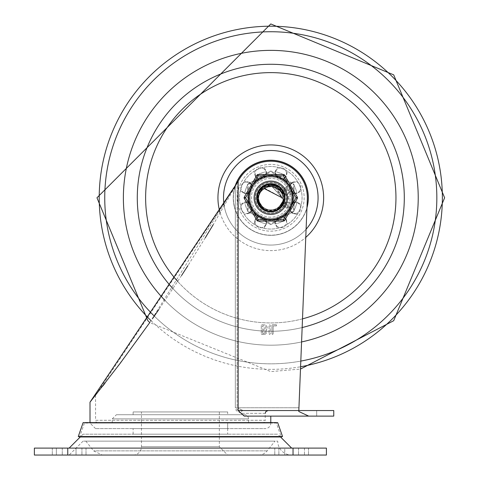<?xml version="1.0" encoding="UTF-8"?>
<svg xmlns="http://www.w3.org/2000/svg" width="479" height="479" viewBox="0 0 479 479"><rect width="100%" height="100%" fill="white"/><g stroke="black" fill="none" stroke-linecap="round" stroke-linejoin="round"><path stroke-width="0.36" stroke-dasharray="2.4 1.8" d="M270.791 164.405A33.374 33.374 0 0 0 241.883 214.466A33.374 33.374 0 0 0 299.692 214.466A33.374 33.374 0 0 0 270.791 164.405A33.374 33.374 0 0 0 241.883 214.466A33.374 33.374 0 0 0 299.692 214.466A33.374 33.374 0 0 0 270.791 164.405M270.791 176.224A21.555 21.555 0 0 0 252.122 208.557A21.555 21.555 0 0 0 289.454 208.557A21.555 21.555 0 0 0 270.791 176.224A21.555 21.555 0 0 0 252.122 208.557A21.555 21.555 0 0 0 289.454 208.557A21.555 21.555 0 0 0 270.791 176.224M270.791 150.496A47.283 47.283 0 0 0 229.842 221.424A47.283 47.283 0 0 0 311.739 221.424A47.283 47.283 0 0 0 270.791 150.496M224.214 205.922A47.283 47.283 0 0 0 306.099 229.225L300.489 369.058L270.791 371.614L149.777 322.571L238.805 180.104A36.542 36.542 0 0 1 307.302 199.246L306.099 229.225A47.283 47.283 0 0 1 224.214 205.922A47.283 47.283 0 0 0 306.099 229.225A47.283 47.283 0 0 1 224.214 205.922M270.791 64.276A133.503 133.503 0 0 0 155.172 264.534A133.503 133.503 0 0 0 386.403 264.534A133.503 133.503 0 0 0 270.791 64.276A133.503 133.503 0 0 0 155.172 264.534A133.503 133.503 0 0 0 386.403 264.534A133.503 133.503 0 0 0 270.791 64.276A133.503 133.503 0 0 0 155.172 264.534A133.503 133.503 0 0 0 386.403 264.534A133.503 133.503 0 0 0 270.791 64.276A133.503 133.503 0 0 0 155.172 264.534A133.503 133.503 0 0 0 386.403 264.534A133.503 133.503 0 0 0 270.791 64.276M270.791 50.373A147.406 147.406 0 0 0 143.131 271.485A147.406 147.406 0 0 0 398.45 271.485A147.406 147.406 0 0 0 270.791 50.373A147.406 147.406 0 0 0 143.131 271.485A147.406 147.406 0 0 0 398.45 271.485A147.406 147.406 0 0 0 270.791 50.373M165.021 300.459A147.406 147.406 0 0 0 301.578 341.94A147.406 147.406 0 0 1 165.021 300.459M172.955 288.621A133.503 133.503 0 0 0 302.159 327.546M234.662 187.552A37.548 37.548 0 0 0 260.636 233.932A37.548 37.548 0 0 0 306.961 207.856M270.791 160.231A37.548 37.548 0 0 0 238.273 216.556A37.548 37.548 0 0 0 303.309 216.556A37.548 37.548 0 0 0 270.791 160.231M249.643 193.606A21.555 21.555 0 0 0 288.693 209.784A21.555 21.555 0 0 0 258.786 179.876A21.555 21.555 0 0 0 249.643 193.606L244.697 193.606A26.423 26.423 0 0 1 249.391 182.283L252.888 185.78L249.391 182.283A26.423 26.423 0 0 0 244.697 193.606L249.643 193.606M249.236 197.779A21.555 21.555 0 0 1 281.568 179.116A21.555 21.555 0 0 1 281.568 216.448A21.555 21.555 0 0 1 249.236 197.779M248.667 219.903A31.291 31.291 0 0 1 262.69 167.56A31.291 31.291 0 0 1 301.016 205.88A31.291 31.291 0 0 1 248.667 219.903A31.291 31.291 0 0 0 297.279 181.128A31.291 31.291 0 0 0 240.284 204.737A31.291 31.291 0 0 0 248.667 219.903M258.786 215.682L255.289 219.178L258.786 215.682M249.391 213.281L252.888 209.784L249.391 213.281A26.423 26.423 0 0 1 244.697 201.952A26.423 26.423 0 0 0 249.391 213.281A26.423 26.423 0 0 1 244.697 201.952L249.643 201.952L244.697 201.952L240.284 204.737L244.697 201.952A26.423 26.423 0 0 0 249.391 213.281L244.302 214.436L249.391 213.281M266.617 223.873A26.423 26.423 0 0 1 255.289 219.178A26.423 26.423 0 0 0 266.617 223.873L266.617 218.927L266.617 223.873A26.423 26.423 0 0 1 255.289 219.178L254.133 224.268L255.289 219.178A26.423 26.423 0 0 0 266.617 223.873L263.839 228.285L266.617 223.873M255.289 176.38L258.786 179.876L255.289 176.38A26.423 26.423 0 0 1 266.617 171.692A26.423 26.423 0 0 0 255.289 176.38A26.423 26.423 0 0 1 266.617 171.692L266.617 176.631L266.617 171.692L263.839 167.273L266.617 171.692A26.423 26.423 0 0 0 255.289 176.38L254.133 171.29L255.289 176.38M244.697 193.606A26.423 26.423 0 0 1 249.391 182.283L244.302 181.128L249.391 182.283A26.423 26.423 0 0 0 244.697 193.606L240.284 190.828L244.697 193.606M274.964 171.692L274.964 176.631L274.964 171.692A26.423 26.423 0 0 1 286.286 176.38A26.423 26.423 0 0 0 274.964 171.692A26.423 26.423 0 0 1 286.286 176.38L282.796 179.876L286.286 176.38L287.442 171.29L286.286 176.38A26.423 26.423 0 0 0 274.964 171.692L277.742 167.273L274.964 171.692M292.19 182.283L288.693 185.78L292.19 182.283A26.423 26.423 0 0 1 296.878 193.606A26.423 26.423 0 0 0 292.19 182.283A26.423 26.423 0 0 1 296.878 193.606L291.939 193.606L296.878 193.606L301.297 190.828L296.878 193.606A26.423 26.423 0 0 0 292.19 182.283L297.279 181.128L292.19 182.283M288.693 209.784L292.19 213.281L288.693 209.784M286.286 219.178L282.796 215.682L286.286 219.178A26.423 26.423 0 0 1 274.964 223.873A26.423 26.423 0 0 0 286.286 219.178A26.423 26.423 0 0 1 274.964 223.873L274.964 218.927L274.964 223.873L277.742 228.285L274.964 223.873A26.423 26.423 0 0 0 286.286 219.178L287.442 224.268L286.286 219.178M296.878 201.952A26.423 26.423 0 0 1 292.19 213.281A26.423 26.423 0 0 0 296.878 201.952L291.939 201.952L296.878 201.952A26.423 26.423 0 0 1 292.19 213.281L297.279 214.436L292.19 213.281A26.423 26.423 0 0 0 296.878 201.952L301.297 204.737L296.878 201.952M255.115 222.19A5.562 5.562 0 0 0 263.462 227.01A5.562 5.562 0 0 0 263.462 217.376A5.562 5.562 0 0 0 255.115 222.19A5.562 5.562 0 0 1 263.462 217.376A5.562 5.562 0 0 1 263.462 227.01A5.562 5.562 0 0 1 255.115 222.19M276.97 226.124A5.562 5.562 0 0 0 286.274 223.633A5.562 5.562 0 0 0 279.461 216.819A5.562 5.562 0 0 0 276.97 226.124A5.562 5.562 0 0 1 279.461 216.819A5.562 5.562 0 0 1 286.274 223.633A5.562 5.562 0 0 1 276.97 226.124M295.202 213.454A5.562 5.562 0 0 0 300.016 205.108A5.562 5.562 0 0 0 290.382 205.108A5.562 5.562 0 0 0 295.202 213.454A5.562 5.562 0 0 1 290.382 205.108A5.562 5.562 0 0 1 300.016 205.108A5.562 5.562 0 0 1 295.202 213.454M299.136 191.6A5.562 5.562 0 0 0 296.639 182.295A5.562 5.562 0 0 0 289.825 189.109A5.562 5.562 0 0 0 299.136 191.6A5.562 5.562 0 0 1 289.825 189.109A5.562 5.562 0 0 1 296.639 182.295A5.562 5.562 0 0 1 299.136 191.6M286.466 173.368A5.562 5.562 0 0 0 278.119 168.554A5.562 5.562 0 0 0 278.119 178.188A5.562 5.562 0 0 0 286.466 173.368A5.562 5.562 0 0 1 278.119 178.188A5.562 5.562 0 0 1 278.119 168.554A5.562 5.562 0 0 1 286.466 173.368M264.612 169.434A5.562 5.562 0 0 0 255.307 171.931A5.562 5.562 0 0 0 262.121 178.745A5.562 5.562 0 0 0 264.612 169.434A5.562 5.562 0 0 1 262.121 178.745A5.562 5.562 0 0 1 255.307 171.931A5.562 5.562 0 0 1 264.612 169.434M246.38 182.104A5.562 5.562 0 0 0 241.56 190.45A5.562 5.562 0 0 0 251.194 190.45A5.562 5.562 0 0 0 246.38 182.104A5.562 5.562 0 0 1 251.194 190.45A5.562 5.562 0 0 1 241.56 190.45A5.562 5.562 0 0 1 246.38 182.104M242.446 203.958A5.562 5.562 0 0 0 244.937 213.263A5.562 5.562 0 0 0 251.75 206.455A5.562 5.562 0 0 0 242.446 203.958A5.562 5.562 0 0 1 251.75 206.455A5.562 5.562 0 0 1 244.937 213.263A5.562 5.562 0 0 1 242.446 203.958M291.651 197.779A20.86 20.86 0 0 1 260.36 215.843A20.86 20.86 0 0 1 260.36 179.715A20.86 20.86 0 0 1 291.651 197.779A20.86 20.86 0 0 0 260.36 179.715A20.86 20.86 0 0 0 260.36 215.843A20.86 20.86 0 0 0 291.651 197.779M308.201 197.779A37.41 37.41 0 0 1 252.086 230.177A37.41 37.41 0 0 1 252.086 165.387A37.41 37.41 0 0 1 308.201 197.779M234.967 187.008A37.41 37.41 0 0 0 260.678 233.794A37.41 37.41 0 0 0 306.985 207.233M304.434 448.099L274.79 448.099L304.434 448.099L304.434 455.05L308.506 455.05L274.79 455.05L304.434 455.05L304.434 448.099M284.766 455.05L308.506 455.05L278.868 455.05L284.766 455.05L284.766 448.099L274.79 448.099L284.766 448.099L284.766 455.05M76.029 448.099L52.289 448.099L86.004 448.099L76.029 448.099L76.029 455.05L52.289 455.05L86.004 455.05L62.264 455.05L86.004 455.05L76.029 455.05L76.029 448.099M56.36 455.05L62.264 455.05L56.36 455.05L56.36 448.099L86.004 448.099L56.36 448.099L56.36 455.05M293.04 455.05L293.04 448.099L326.415 448.099L326.415 455.05L34.38 455.05L34.38 448.099L67.755 448.099L67.755 455.05M274.964 441.141L85.831 441.141L274.964 441.141L267.174 450.877A11.119 11.119 0 0 1 258.492 455.05L102.302 455.05L258.492 455.05M141.461 411.94L219.334 411.94L141.461 411.94L141.461 446.703A8.347 8.347 0 0 1 133.114 455.05L227.681 455.05L133.114 455.05M291.651 455.05L69.144 455.05L291.651 455.05A13.909 13.909 0 0 1 277.742 441.141L83.053 441.141L277.742 441.141M291.651 448.099L69.144 448.099L291.651 448.099M280.526 436.974L277.742 434.19L83.053 434.19L277.742 434.19M227.681 411.94L133.114 411.94L227.681 411.94L227.681 414.724L133.114 414.724L227.681 414.724M227.681 428.627L133.114 428.627L227.681 428.627L227.681 423.065L133.114 423.065L227.681 423.065L133.114 423.065L227.681 423.065L227.681 434.19L133.114 434.19L227.681 434.19M244.368 414.724L116.427 414.724L244.368 414.724A4.173 4.173 0 0 1 248.541 418.891L248.541 423.065L112.254 423.065L248.541 423.065M293.04 448.099L67.755 448.099M298.788 411.491L298.824 410.551L298.788 411.491L308.686 416.113L333.761 416.113L333.761 410.551L298.824 410.551L298.788 411.491M102.763 386.074L95.566 395.223L235.339 186.337L235.339 407.767L236.183 410.545L241.111 413.329A2.784 1.988 -90 0 1 243.098 410.551L298.824 410.551L243.098 410.551A2.784 1.988 90 0 0 241.111 413.329L235.339 407.767L237.141 407.767L243.098 410.551L237.141 407.767L298.938 407.767L298.824 410.551L307.302 199.246A36.542 36.542 0 0 0 238.805 180.104A1567.306 1567.306 0 0 1 237.141 183.104L235.339 186.337L237.141 183.104A1567.306 1567.306 0 0 0 238.805 180.104L238.153 181.331L238.153 410.551L244.26 416.113L270.791 416.113M316.679 416.113L333.761 416.113L316.679 416.113L316.679 410.551L333.761 410.551L316.679 410.551L316.679 416.113M270.791 422.604L270.791 423.065A5.562 5.562 0 0 1 265.228 428.627L95.566 428.627L265.228 428.627M104.937 383.278L137.12 340.335L152.675 318.433M285.113 197.779A14.322 14.322 0 0 0 263.63 185.379A14.322 14.322 0 0 0 263.63 210.185A14.322 14.322 0 0 0 285.113 197.779A14.322 14.322 0 0 1 263.63 210.185A14.322 14.322 0 0 1 263.63 185.379A14.322 14.322 0 0 1 285.113 197.779A14.322 14.322 0 0 0 263.63 185.379A14.322 14.322 0 0 0 263.63 210.185A14.322 14.322 0 0 0 285.113 197.779A14.322 14.322 0 0 1 263.63 210.185A14.322 14.322 0 0 1 263.63 185.379A14.322 14.322 0 0 1 285.113 197.779A14.322 14.322 0 0 1 270.791 212.107A14.322 14.322 0 0 1 256.469 197.779A14.322 14.322 0 0 1 270.791 183.457A14.322 14.322 0 0 1 285.113 197.779A14.322 14.322 0 0 0 270.791 183.457A14.322 14.322 0 0 0 256.469 197.779A14.322 14.322 0 0 0 270.791 212.107A14.322 14.322 0 0 0 285.113 197.779M234.997 186.954L213.209 224.675M205.269 237.835L187.912 265.653M181.577 275.497L158.884 309.464M238.153 181.331A36.542 36.542 0 0 1 307.302 199.246L298.824 410.551L238.153 410.551M264.258 334.444L265.234 334.252L266.563 332.923L266.51 330.851L265.875 330.121L266.845 329.151L267.234 327.684L267.001 326.528L265.414 324.948L261.887 324.714L261.283 325.313L261.283 333.845L261.887 334.444L265.234 334.252L266.563 332.923L266.51 330.851L265.875 330.121L266.845 329.151L267.234 327.684L267.001 326.528L265.414 324.948L261.887 324.714L261.283 325.313L261.283 333.845L261.887 334.444L264.258 334.444M269.03 333.845L269.635 334.444L270.24 333.845L270.24 325.313L269.635 324.714L269.03 325.313L269.03 333.845L269.635 334.444L270.24 333.845L270.24 325.313L269.635 324.714L269.03 325.313L269.03 333.845M271.94 333.845L272.545 334.444L273.15 333.845L273.15 325.912L276.467 325.912L276.335 324.714L272.545 324.714L271.94 325.313L271.94 333.845L272.545 334.444L273.15 333.845L273.15 325.912L276.467 325.912L276.335 324.714L272.545 324.714L271.94 325.313L271.94 333.845M265.228 413.329L241.111 413.329L265.228 413.329L265.228 420.287L95.566 420.287A2.784 2.784 0 0 0 98.351 423.065L262.444 423.065L98.351 423.065M264.258 329.45L262.492 329.45L262.492 325.912L264.941 326.049L265.881 326.995L265.498 328.929L264.258 329.45L262.492 329.45L262.492 325.912L264.258 325.912L264.258 329.45M264.258 333.246L262.492 333.246L262.492 330.654L265.168 331.031L265.552 331.947L265.168 332.863L262.492 333.246L262.492 330.654L265.168 331.031L265.444 332.456L264.258 333.246M282.532 436.513L78.263 436.513M281.221 436.974L79.574 436.974L84.442 423.065L276.353 423.065L281.221 436.974M276.353 423.065L84.442 423.065L83.13 422.604L277.664 422.604L276.353 423.065M286.502 197.779A15.717 15.717 0 0 0 262.935 184.17A15.717 15.717 0 0 0 262.935 211.389A15.717 15.717 0 0 0 286.502 197.779A15.717 15.717 0 0 1 262.935 211.389A15.717 15.717 0 0 1 262.935 184.17A15.717 15.717 0 0 1 286.502 197.779M270.791 176.991A20.789 20.789 0 0 1 291.579 197.779A20.789 20.789 0 0 1 270.791 218.574A20.789 20.789 0 0 1 250.002 197.779A20.789 20.789 0 0 1 270.791 176.991A20.789 20.789 0 0 1 291.579 197.779A20.789 20.789 0 0 1 270.791 218.574A20.789 20.789 0 0 1 250.002 197.779A20.789 20.789 0 0 0 270.791 218.574A20.789 20.789 0 0 0 291.579 197.779A20.789 20.789 0 0 0 270.791 176.991A20.789 20.789 0 0 0 250.002 197.779A20.789 20.789 0 0 1 270.791 176.991M264.073 188.642L282.107 197.779L277.359 188.558L279.724 190.355L281.562 192.708L283.149 197.3L283.203 200.108L282.67 202.725L280.125 207.293L276.82 210.077L281.951 205.725L284.388 199.45L284.49 197.779L284.388 199.45L281.951 205.725L276.82 210.077L270.234 211.467L264.761 210.077L262.019 207.91L260.169 205.515L258.78 202.288L258.319 198.869L258.786 195.564L260.109 192.552L261.654 190.558L264.216 188.558A11.322 11.322 0 0 1 277.359 188.558L282.113 197.779L275.281 187.385M284.376 196.073L284.49 197.779L283.933 193.923L280.514 188.127L274.742 184.666L268.018 184.367L261.965 187.301L258.037 192.774L257.193 199.45L259.63 205.725L264.755 210.077L271.342 211.467L276.82 210.077A13.699 13.699 0 0 1 264.761 210.077M281.64 206.138L276.988 210L270.419 211.473L263.941 209.646L259.121 204.952L257.109 198.528L258.409 191.923L262.69 186.732L268.929 184.211L275.617 184.96L281.143 188.81L284.167 194.821L284.484 197.779L282.508 190.69L277.718 185.96L271.252 184.092L264.677 185.523L259.576 189.912L257.181 196.204L258.073 202.874L262.037 208.317L268.108 211.215L274.832 210.868L280.574 207.365L283.963 201.545L284.484 197.779L283.538 192.774L279.616 187.301L273.563 184.367L266.839 184.666L261.067 188.127L257.642 193.923L257.397 200.653L260.378 206.683L265.875 210.568L272.557 211.365L278.814 208.886L283.131 203.719L284.49 197.779L283.131 203.719L278.814 208.88L272.557 211.365L265.875 210.568L260.378 206.683L257.397 200.653L257.642 193.923L261.067 188.127L266.839 184.666L273.91 184.439M274.599 184.625L279.616 187.301L282.855 191.295M282.975 191.528L283.664 193.103M283.748 193.342L284.49 197.779L284.167 194.821L281.143 188.81L275.617 184.96L268.929 184.211L262.69 186.732L258.409 191.923L257.109 198.528L259.115 204.952L263.941 209.646L270.419 211.473L276.988 210L282.059 205.575L284.406 199.264L284.49 197.779L283.963 201.545L280.574 207.365L274.832 210.868L268.108 211.215L262.037 208.317L258.073 202.874L257.181 196.204L259.576 189.912L264.677 185.523L271.252 184.092L278.125 186.211M278.616 186.541L282.508 190.69L284.364 195.965M284.388 196.121L284.484 197.48M284.448 196.665L283.394 192.438L279.341 187.055L266.48 184.756L257.522 194.276L260.606 206.976L272.928 211.335L283.311 203.395L284.466 197.785L282.329 190.361L270.88 184.062L259.349 190.205L258.199 203.222L268.468 211.305L280.85 207.114L284.484 197.767L284.125 194.642L281.017 188.666L275.443 184.894L268.749 184.235L262.54 186.84L258.331 192.091L257.121 198.713L259.217 205.108L264.103 209.736L270.605 211.478L277.149 209.91L282.161 205.419L284.43 199.078L284.49 197.779L284.101 194.456L275.275 184.816L262.384 186.936L257.115 198.899L264.252 209.844L277.323 209.844L284.466 198.899L284.508 197.785L284.448 199.084L277.161 209.934L264.091 209.754L257.109 198.713L258.337 192.091L262.54 186.846L268.749 184.235L275.443 184.894L281.017 188.666L284.125 194.642L284.484 197.779L282.412 190.528L277.557 185.87L271.066 184.086L264.51 185.607L259.468 190.067L257.163 196.39L258.145 203.048L262.175 208.431L268.288 211.251L275.006 210.814L280.706 207.233L284.011 201.372L284.49 197.779L283.472 192.6L279.473 187.187L273.377 184.331L266.659 184.72L260.935 188.259L257.594 194.103L257.433 200.833L260.498 206.826L266.049 210.634L272.743 211.341L278.964 208.772L283.215 203.551L284.442 198.899M284.316 199.959L281.736 206.018M284.412 199.21L283.329 203.3M282.311 205.186L280.071 207.856M279.862 208.042L278.515 209.095M277.311 209.826L273.018 211.299M271.749 211.443L266.312 210.724M266.025 210.622L265.534 210.431M264.588 209.994L260.684 207.03M260.013 206.239L257.433 200.833L257.594 194.103L260.935 188.265L266.659 184.72L273.377 184.331L279.233 186.99M280.071 187.708L283.67 193.115M283.346 192.283L284.466 197.785L282.233 190.205L270.695 184.062L259.247 190.361L258.271 203.395L268.653 211.335L280.969 206.976L284.484 197.767L283.796 202.072M283.73 202.27L280.874 207.054M280.083 207.844L274.293 211.023M273.485 211.209L268.569 211.299M267.15 210.988L263.211 209.191M263.109 209.125L261.618 207.958M260.75 207.102L258.253 203.306M257.744 201.952L257.229 195.839M257.283 195.51L259.313 190.295M260.073 189.247L265.007 185.361M266.222 184.87L270.791 184.08M271.952 184.134L276.275 185.229M276.527 185.343L278.137 186.217M278.329 186.343L282.263 190.295M282.832 191.247L284.484 197.492M283.634 193.013L284.49 197.779L284.053 194.276L275.102 184.756L262.241 187.055L257.127 199.084L264.42 209.934L277.485 209.748L282.359 205.102L284.46 198.719L284.49 197.785L279.197 186.942L266.3 184.816L257.48 194.456L260.732 207.114L273.108 211.305L283.382 203.228L284.466 197.785L283.311 203.395L272.928 211.335L260.606 206.976L257.54 194.229M258.241 192.259L266.174 184.858M269.497 184.146L279.197 186.936M281.514 189.259L284.46 196.827M284.49 197.785L283.251 192.091L279.035 186.846L272.832 184.235L266.132 184.894L260.558 188.666L257.457 194.642L257.57 201.372L260.875 207.233L266.569 210.814L273.287 211.251L279.401 208.437L283.436 203.048L284.49 197.779L280.85 207.114M279.191 208.61L268.336 211.281M266.306 210.736L258.289 203.437L259.426 205.419L263.384 209.305M257.552 201.354L259.313 190.259M260.666 188.534L270.809 184.062M272.988 184.247L282.269 190.265M274.389 210.999L267.192 210.999M283.616 192.965L284.466 197.785L283.382 203.222L273.108 211.305L260.732 207.114L257.48 194.456L266.3 184.816L277.371 185.756M280.838 188.457L284.436 196.498M284.412 199.234L284.4 196.204L282.005 189.912L276.904 185.523L270.33 184.092L263.863 185.96L259.067 190.69L257.103 197.126L258.444 203.719L262.761 208.88L269.018 211.365L275.706 210.568L281.203 206.683L284.185 200.653L284.484 197.779L283.173 191.923L278.892 186.732L272.653 184.211L265.965 184.96L260.438 188.81L257.415 194.821L257.618 201.545L261.001 207.365L266.749 210.868L273.467 211.215L279.544 208.317L283.508 202.874L284.49 197.779L283.987 194.103L280.64 188.265L274.922 184.72L268.198 184.331L262.103 187.187L258.109 192.6L257.169 199.264L259.522 205.569L264.594 210L271.156 211.473L277.634 209.646L282.46 204.952L284.49 197.779L282.46 204.952L277.634 209.646L271.162 211.473L264.594 210L259.522 205.575L257.169 199.264L258.109 192.6L262.103 187.187L268.198 184.331L274.916 184.72L280.64 188.259L283.987 194.103L284.484 197.779L284.418 196.39L282.107 190.067L277.072 185.607L270.515 184.086L264.025 185.87L259.169 190.528L257.115 196.941L258.367 203.551L262.618 208.772L268.839 211.341L275.533 210.634L281.077 206.826L284.143 200.833L284.484 197.779L282.724 204.503M278.628 209.018L271.713 211.449M265.635 210.473L259.84 206.012M257.355 200.462L257.912 193.109M261.223 187.978L267.671 184.439M273.772 184.409L280.257 187.882M284.358 199.647L283.041 203.904M281.778 205.964L277.473 209.736L272.252 211.401M270.012 211.455L266.126 210.664M257.109 197.013L260.097 189.217M264.743 185.487L272.108 184.146M278.149 186.229L282.927 191.432M284.406 196.294L282.107 190.067L277.072 185.607L270.509 184.086L264.025 185.87L259.169 190.528L257.115 196.941L258.367 203.551L262.618 208.772L268.839 211.341L275.533 210.634L281.077 206.826L284.143 200.833L284.484 197.779L283.436 203.048L279.401 208.431L273.287 211.251L266.569 210.814L260.875 207.233L257.57 201.372L257.457 194.642L260.558 188.666L266.132 184.894L272.832 184.235L279.035 186.84L282.7 191.007M284.472 198.438L283.891 201.779M282.508 204.874L280.407 207.533M277.718 209.598L274.599 210.94M271.916 211.431L267.875 211.167M265.276 210.323L261.851 208.161M260.241 206.515L257.989 202.653M257.367 200.509L257.211 195.965M257.69 193.779L259.714 189.72M261.169 188.025L264.893 185.415M266.983 184.625L271.491 184.098M273.707 184.397L277.922 186.086M279.73 187.403L282.628 190.893M283.592 192.911L284.484 197.366M276.82 210.077L270.587 211.478M267.48 211.071L264.252 209.82M260.935 207.293L258.989 204.737M257.648 201.641L257.103 198.276M257.397 194.917L258.504 191.726M260.384 188.876L262.893 186.588M265.869 184.996L269.162 184.181M272.563 184.199L275.844 185.05M278.814 186.678L281.293 188.989M283.131 191.839L284.215 195.055M272.796 186.636L269.773 186.505M267.246 187.032L264.552 188.331M271.982 186.523L282.095 197.785L274.964 187.259M274.653 187.139L269.443 186.541M269.114 186.582L264.264 188.528M264.755 188.205L282.113 197.779L282.095 198.396M264.216 188.558L282.113 197.779L276.922 188.265M271.803 186.505L265.845 187.594M277.365 188.564L282.113 197.779L272.312 186.565M275.515 187.493L272.461 186.582M271.749 186.499L266.929 187.139M266.264 187.403L265.3 187.876M258.319 198.869A12.514 12.514 0 0 0 270.791 210.299A12.514 12.514 0 0 0 283.257 198.869A12.514 12.514 0 0 0 270.791 185.265A12.514 12.514 0 0 0 258.319 198.869M270.791 219.334A21.555 21.555 0 0 1 252.122 187.002A21.555 21.555 0 0 1 289.454 187.002A21.555 21.555 0 0 1 270.791 219.334A21.555 21.555 0 0 0 289.454 187.002A21.555 21.555 0 0 0 252.122 187.002A21.555 21.555 0 0 0 270.791 219.334M270.791 211.688A13.909 13.909 0 0 0 282.832 190.828A13.909 13.909 0 0 0 258.744 190.828A13.909 13.909 0 0 0 270.791 211.688A13.909 13.909 0 0 0 282.832 190.828A13.909 13.909 0 0 0 258.744 190.828A13.909 13.909 0 0 0 270.791 211.688M294.082 210.425A1.389 1.389 0 0 1 293.387 211.628L271.485 224.274A1.389 1.389 0 0 1 270.096 224.274L248.194 211.628A1.389 1.389 0 0 1 247.493 210.425L247.493 185.133A1.389 1.389 0 0 1 248.194 183.93L270.096 171.284A1.389 1.389 0 0 1 271.485 171.284L293.387 183.93A1.389 1.389 0 0 1 294.082 185.133L294.082 210.425A1.389 1.389 0 0 1 293.387 211.628A1.389 0.401 60 0 0 293.31 210.784A1.389 0.401 180 0 0 294.082 210.425L294.082 185.133A1.389 1.389 0 0 0 293.387 183.93A1.389 0.401 120 0 1 293.31 184.78L270.791 171.775A1.389 0.401 60 0 0 270.096 171.284A1.389 1.389 0 0 1 271.485 171.284A1.389 0.401 -60 0 0 270.791 171.775L248.266 184.78A1.389 0.401 0 0 0 247.493 185.133A1.389 1.389 0 0 1 248.194 183.93A1.389 0.401 -120 0 0 248.266 184.78L248.266 210.784A1.389 0.401 -60 0 0 248.194 211.628A1.389 1.389 0 0 1 247.493 210.425A1.389 0.401 180 0 0 248.266 210.784L270.791 223.789A1.389 0.401 -120 0 0 271.485 224.274A1.389 1.389 0 0 1 270.096 224.274A1.389 0.401 120 0 0 270.791 223.789L293.31 210.784L293.31 184.78A1.389 0.401 0 0 1 294.082 185.133M285.777 188.379L286.598 189.983L283.682 190.462L285.777 188.379L283.682 190.462L286.598 189.983L285.777 188.379M293.387 211.628L271.485 224.274M271.485 171.284L293.387 183.93M248.194 183.93L270.096 171.284M247.493 210.425L247.493 185.133M270.096 224.274L248.194 211.628M283.37 204.659L283.718 204.012L284.969 204.24L287.065 205.443L287.897 206.832L286.28 206.814L284.179 205.611L283.364 204.665L286.28 206.814L287.897 206.832L287.065 205.443L284.969 204.24L283.718 204.012L283.37 204.659M288.795 206.509L287.675 204.838L285.185 203.407L283.173 203.282L282.442 204.497L283.568 206.221L286.059 207.652L288.124 207.754L288.795 206.509L288.124 207.754L286.059 207.652L283.568 206.221L282.664 205.15L282.442 204.497L283.173 203.282L285.185 203.407L287.675 204.838L288.795 206.509M283.317 202.114L283.706 202.665L289.963 203.06L290.394 202.653L289.969 202.192L284.286 201.863L285.25 199.408L284.604 199.216L284.071 199.515L283.317 202.114L284.071 199.515L284.604 199.216L285.25 199.408L284.286 201.863L289.969 202.192L290.394 202.653L289.963 203.06L283.706 202.665L283.317 202.114M288.047 199.186L288.903 199.222L288.969 196.564L288.154 196.48L288.047 199.186L288.154 196.48L289.011 196.612L288.903 199.222L288.047 199.186M286.017 194.845L284.867 194.947L285.173 192.774L284.58 192.582L286.61 195.474L289.478 192.69L289.891 194.743L290.711 194.486L290.178 191.828L289.502 191.57L286.017 194.845L289.885 191.498L290.711 194.486L289.891 194.743L289.478 192.69L286.61 195.474L284.58 192.582L285.173 192.774L284.867 194.947L286.017 194.845M282.347 190.696L282.718 191.414L289.041 190.444L289.424 189.959L288.921 189.6L287.478 189.816L286.418 187.756L287.442 186.714L287.442 186.097L286.819 186.127L282.347 190.696L286.819 186.127L287.442 186.097L287.442 186.714L286.418 187.756L287.478 189.816L288.921 189.6L289.424 189.959L289.041 190.444L282.718 191.414L282.347 190.696M254.104 197.779A16.687 16.687 0 0 0 279.131 212.233A16.687 16.687 0 0 0 279.131 183.331A16.687 16.687 0 0 0 254.104 197.779A16.687 16.687 0 0 1 279.131 183.331A16.687 16.687 0 0 1 279.131 212.233A16.687 16.687 0 0 1 254.104 197.779M256.882 197.779A13.909 13.909 0 0 0 277.742 209.826A13.909 13.909 0 0 0 277.742 185.738A13.909 13.909 0 0 0 256.882 197.779A13.909 13.909 0 0 1 277.742 185.738A13.909 13.909 0 0 1 277.742 209.826A13.909 13.909 0 0 1 256.882 197.779A13.909 13.909 0 0 0 270.791 211.688A13.909 13.909 0 0 0 284.694 197.779A13.909 13.909 0 0 0 270.791 183.876A13.909 13.909 0 0 0 256.882 197.779A13.909 13.909 0 0 0 270.791 211.688A13.909 13.909 0 0 0 284.694 197.779A13.909 13.909 0 0 0 270.791 183.876A13.909 13.909 0 0 0 256.882 197.779M258.145 174.488L258.145 175.877L245.499 197.779L258.145 219.681L283.436 219.681L296.082 197.779L297.285 197.085L284.64 175.182L283.436 175.877L258.145 175.877L256.942 175.182M266.869 175.877L274.707 175.877A22.25 22.25 0 0 0 249.864 190.223L253.78 183.439M253.78 212.125L249.864 205.341A22.25 22.25 0 0 0 253.78 212.125M274.707 219.681L266.869 219.681A22.25 22.25 0 0 0 291.717 205.341L287.801 212.125M287.801 183.439L291.717 190.223A22.25 22.25 0 0 0 274.707 175.877M244.296 198.474A1.389 1.389 0 0 1 244.296 197.085L245.499 197.779L244.296 198.474L256.942 220.376A1.389 1.389 0 0 0 258.145 221.076L258.145 219.681L256.942 220.376M283.436 221.076L283.436 219.681L284.64 220.376A1.389 1.389 0 0 1 283.436 221.076L258.145 221.076M297.285 197.085A1.389 1.389 0 0 1 297.285 198.474L284.64 220.376M284.64 175.182A1.389 1.389 0 0 0 283.436 174.488L283.436 175.877L296.082 197.779L297.285 198.474M249.864 190.223A22.25 22.25 0 0 0 249.864 205.341M291.717 205.341A22.25 22.25 0 0 0 291.717 190.223M220.154 212.904A52.846 52.846 0 0 0 305.776 237.386A52.846 52.846 0 0 1 220.154 212.904M270.791 72.622A125.157 125.157 0 0 0 162.399 260.36A125.157 125.157 0 0 0 379.182 260.36A125.157 125.157 0 0 0 270.791 72.622M177.697 281.436A125.157 125.157 0 0 0 302.506 318.852M270.791 31.734A166.045 166.045 0 0 0 126.989 280.802A166.045 166.045 0 0 0 414.586 280.802A166.045 166.045 0 0 0 270.791 31.734M270.791 26.201A171.578 171.578 0 0 0 122.199 283.568A171.578 171.578 0 0 0 419.382 283.568A171.578 171.578 0 0 0 270.791 26.201M151.089 320.708A171.578 171.578 0 0 0 300.584 366.752M154.298 316.104A166.045 166.045 0 0 0 300.812 361.088M278.868 448.099L278.868 455.05L278.868 448.099M298.531 448.099L298.531 455.05L298.531 448.099M62.264 448.099L62.264 455.05L62.264 448.099M81.927 448.099L81.927 455.05L81.927 448.099M267.174 450.877L93.621 450.877L267.174 450.877M141.461 446.703L219.334 446.703L141.461 446.703M248.541 418.891L112.254 418.891L248.541 418.891M270.791 423.065L90.004 423.065L270.791 423.065M298.938 407.767L237.141 407.767L237.141 183.104L237.141 407.767L235.339 407.767L235.339 186.337M95.566 395.223L95.566 420.287L265.228 420.287L264.63 422.005L262.444 423.065M270.791 218.574A20.789 20.789 0 0 0 291.579 197.779A20.789 20.789 0 0 0 270.791 176.991A20.789 20.789 0 0 0 250.002 197.779A20.789 20.789 0 0 0 270.791 218.574M270.791 178.38A19.399 19.399 0 0 0 253.99 207.479A19.399 19.399 0 0 0 287.592 207.479A19.399 19.399 0 0 0 270.791 178.38M270.791 217.179A19.399 19.399 0 0 1 253.99 188.079A19.399 19.399 0 0 1 287.592 188.079A19.399 19.399 0 0 1 270.791 217.179M270.791 175.913A21.866 21.866 0 0 0 251.852 208.712A21.866 21.866 0 0 0 289.723 208.712A21.866 21.866 0 0 0 270.791 175.913M270.791 175.2A22.579 22.579 0 0 1 293.37 197.779A22.579 22.579 0 0 1 270.791 220.358A22.579 22.579 0 0 1 248.212 197.779A22.579 22.579 0 0 1 270.791 175.2M286.089 197.779A15.298 15.298 0 0 1 263.139 211.029A15.298 15.298 0 0 1 263.139 184.535A15.298 15.298 0 0 1 286.089 197.779M308.506 448.099L308.506 455.05L308.506 448.099M274.79 448.099L274.79 455.05L274.79 448.099M52.289 448.099L52.289 455.05L52.289 448.099M86.004 448.099L86.004 455.05L86.004 448.099M85.831 441.141L93.621 450.877L102.302 455.05M219.334 411.94L219.334 446.703L227.681 455.05M83.053 441.141L69.144 455.05M83.053 434.19L80.268 436.974M133.114 414.724L133.114 411.94M133.114 434.19L133.114 428.627M112.254 423.065L112.254 418.891L116.427 414.724M95.566 428.627L90.004 423.065L90.004 422.604"/><path stroke-width="0.72" d="M270.791 150.496A47.283 47.283 0 0 0 224.214 205.922A47.283 47.283 0 0 1 270.791 150.496A47.283 47.283 0 0 0 224.214 205.922A47.283 47.283 0 0 1 313.931 178.428A47.283 47.283 0 0 1 306.099 229.225A47.283 47.283 0 0 0 270.791 150.496A47.283 47.283 0 0 1 306.099 229.225L306.099 229.225A47.283 47.283 0 0 0 270.791 150.496M270.791 50.373A147.406 147.406 0 0 0 165.021 300.459A147.406 147.406 0 0 1 270.791 50.373A147.406 147.406 0 0 1 301.578 341.94A147.406 147.406 0 0 0 270.791 50.373M302.159 327.546A133.503 133.503 0 0 0 270.791 64.276A133.503 133.503 0 0 0 172.955 288.621M306.961 207.856A37.548 37.548 0 0 0 270.791 160.231A37.548 37.548 0 0 0 234.662 187.552M306.985 207.233A37.41 37.41 0 0 0 276.233 160.77A37.41 37.41 0 0 0 234.967 187.008M67.755 455.05L67.755 448.099L34.38 448.099L34.38 455.05L326.415 455.05L326.415 448.099L293.04 448.099L293.04 455.05M291.651 448.099L280.526 436.974M67.755 448.099L293.04 448.099M298.788 411.491L307.302 199.246A36.542 36.542 0 0 0 238.153 181.331L238.153 410.551L244.26 416.113L308.686 416.113L298.788 411.491M238.153 410.551L333.761 410.551L333.761 416.113L270.791 416.113L270.791 422.604M90.004 422.604L90.004 402.204L238.153 181.331M90.004 402.204L120.127 363.393L149.777 322.571L147.873 320.696L96.962 197.779L270.791 23.95L393.708 74.862L444.62 197.779L393.708 320.696L300.489 369.058L298.938 407.767M213.209 224.675L205.269 237.835M187.912 265.653L181.577 275.497M158.884 309.464L152.675 318.433M104.937 383.278L102.763 386.074M78.263 436.513L282.532 436.513L281.221 436.974L79.574 436.974L78.263 436.513L83.13 422.604L277.664 422.604L282.532 436.513M273.91 184.439L274.599 184.625M283.664 193.103L284.376 196.073M278.125 186.211L278.616 186.541M284.215 195.055L284.412 199.21M284.442 198.899L284.316 199.959M283.329 203.3L282.311 205.186M278.515 209.095L277.311 209.826M273.018 211.299L271.749 211.443M265.534 210.431L264.588 209.994M260.684 207.03L260.013 206.239M279.233 186.99L280.071 187.708M280.874 207.054L280.083 207.844M274.293 211.023L273.485 211.209M268.569 211.299L267.15 210.988M261.618 207.958L260.75 207.102M258.253 203.306L257.744 201.952M257.229 195.839L257.283 195.51M259.313 190.295L260.073 189.247M265.007 185.361L266.222 184.87M270.791 184.08L271.952 184.134M282.263 190.295L282.832 191.247M257.54 194.229L258.241 192.259M266.174 184.858L269.497 184.146M279.197 186.936L281.514 189.259M284.46 196.827L284.466 198.899L277.323 209.844L274.389 210.999M280.85 207.114L279.191 208.61M268.336 211.281L266.306 210.736M257.109 197.013L257.139 199.084L258.313 203.437L257.552 201.354M259.313 190.259L260.666 188.534M270.809 184.062L272.988 184.247M282.269 190.265L283.346 192.283M267.192 210.999L264.258 209.844L257.115 198.899L262.384 186.942L275.275 184.816L284.101 194.456L284.448 196.665M277.371 185.756L280.838 188.457M284.436 196.498L284.508 197.785M282.724 204.503L280.975 206.976L278.628 209.018M271.713 211.449L268.653 211.335L265.635 210.473M259.84 206.012L258.271 203.395L257.355 200.462M257.912 193.109L259.247 190.361L261.223 187.978M267.671 184.439L270.695 184.062L273.772 184.409M280.257 187.882L282.227 190.205L283.616 192.965M284.412 199.234L284.358 199.647M283.041 203.904L281.778 205.964M272.252 211.401L270.012 211.455M266.126 210.664L263.384 209.305M260.097 189.217L262.235 187.055L264.743 185.487M272.108 184.146L275.102 184.756L278.149 186.229M282.927 191.432L284.053 194.276L284.478 197.192M282.7 191.007L283.634 193.013M284.406 196.294L284.484 197.456M264.552 188.331L261.821 190.391L260.151 192.48L258.744 195.725L258.319 199.054L258.899 202.689L260.091 205.395L261.965 207.856L264.761 210.077L259.63 205.725L257.193 199.45L258.037 192.774L261.965 187.301L268.018 184.367L274.742 184.666L280.514 188.127L283.933 193.923L284.472 198.438M283.891 201.779L282.508 204.874M280.407 207.533L277.718 209.598M274.599 210.94L271.916 211.431M267.875 211.167L265.276 210.323M261.851 208.161L260.241 206.515M257.989 202.653L257.367 200.509M257.211 195.965L257.69 193.779M259.714 189.72L261.169 188.025M264.893 185.415L266.983 184.625M271.491 184.098L273.707 184.397M277.922 186.086L279.73 187.403M282.628 190.893L283.592 192.911M284.484 197.779L284.185 200.653L281.203 206.683L276.82 210.077L279.562 207.91L281.413 205.515L282.802 202.282L283.233 199.689L282.915 196.037L281.868 193.247L279.838 190.468L277.359 188.558A11.322 11.322 0 0 0 264.216 188.558M270.587 211.478L267.48 211.071M264.252 209.82L260.935 207.293M258.989 204.737L257.648 201.641M257.103 198.276L257.397 194.917M258.504 191.726L260.384 188.876M262.893 186.588L265.869 184.996M269.162 184.181L272.563 184.199M275.844 185.05L278.814 186.678M281.293 188.989L283.131 191.839M275.281 187.385L272.796 186.636M269.773 186.505L267.246 187.032M274.964 187.259L274.653 187.139M269.443 186.541L269.114 186.582M264.264 188.528L282.107 197.779L282.095 198.396M276.922 188.265L271.803 186.505M265.845 187.594L264.073 188.642M272.312 186.565L271.982 186.523M277.365 188.564L277.006 188.319M276.766 188.163L275.515 187.493M272.461 186.582L271.749 186.499M266.929 187.139L266.264 187.403M265.3 187.876L264.755 188.205M276.82 210.077A13.699 13.699 0 0 1 264.761 210.077M254.104 197.779A16.687 16.687 0 0 1 279.131 183.331A16.687 16.687 0 0 1 279.131 212.233A16.687 16.687 0 0 1 254.104 197.779A16.687 16.687 0 0 1 283.544 187.02A16.687 16.687 0 0 1 276.515 213.454A16.687 16.687 0 0 1 254.104 197.779A16.687 16.687 0 0 1 283.544 187.02A16.687 16.687 0 0 1 276.515 213.454A16.687 16.687 0 0 1 254.104 197.779M256.882 197.779A13.909 13.909 0 0 0 277.742 209.826A13.909 13.909 0 0 0 277.742 185.738A13.909 13.909 0 0 0 256.882 197.779M287.801 212.125L283.436 219.681L283.436 221.076L258.145 221.076L258.145 219.681L253.78 212.125A22.25 22.25 0 0 0 266.869 219.681L258.145 219.681L256.942 220.376L244.296 198.474A1.389 1.389 0 0 1 244.296 197.085L256.942 175.182L244.296 197.085L245.499 197.779L249.864 190.223M253.78 183.439L258.145 175.877L258.145 174.488L283.436 174.488L258.145 174.488A1.389 1.389 0 0 0 256.942 175.182A1.389 1.389 0 0 1 258.145 174.488M291.717 190.223L296.082 197.779L297.285 198.474L284.64 220.376A1.389 1.389 0 0 1 283.436 221.076M274.707 175.877L283.436 175.877L284.64 175.182L297.285 197.085A1.389 1.389 0 0 1 297.285 198.474M287.801 183.439A22.25 22.25 0 0 0 248.541 197.779A22.25 22.25 0 0 0 278.425 218.681A22.25 22.25 0 0 0 287.801 183.439A22.25 22.25 0 0 0 248.541 197.779A22.25 22.25 0 0 0 278.425 218.681A22.25 22.25 0 0 0 287.801 183.439L283.436 175.877L283.436 174.488A1.389 1.389 0 0 1 284.64 175.182M258.145 221.076A1.389 1.389 0 0 1 256.942 220.376M270.791 144.933A52.846 52.846 0 0 0 220.154 212.904A52.846 52.846 0 0 1 270.791 144.933A52.846 52.846 0 0 1 305.776 237.386A52.846 52.846 0 0 0 270.791 144.933M302.506 318.852A125.157 125.157 0 0 0 270.791 72.622A125.157 125.157 0 0 0 177.697 281.436M300.584 366.752A171.578 171.578 0 0 0 441.716 182.828A171.578 171.578 0 0 0 111.841 133.174A171.578 171.578 0 0 0 151.089 320.708M300.812 361.088A166.045 166.045 0 0 0 270.791 31.734A166.045 166.045 0 0 0 154.298 316.104M256.942 175.182L258.145 175.877L266.869 175.877M249.864 205.341L245.499 197.779L244.296 198.474M284.64 220.376L283.436 219.681L274.707 219.681M297.285 197.085L296.082 197.779L291.717 205.341M80.268 436.974L69.144 448.099M265.228 413.329L265.821 411.611L268.006 410.551"/></g></svg>
